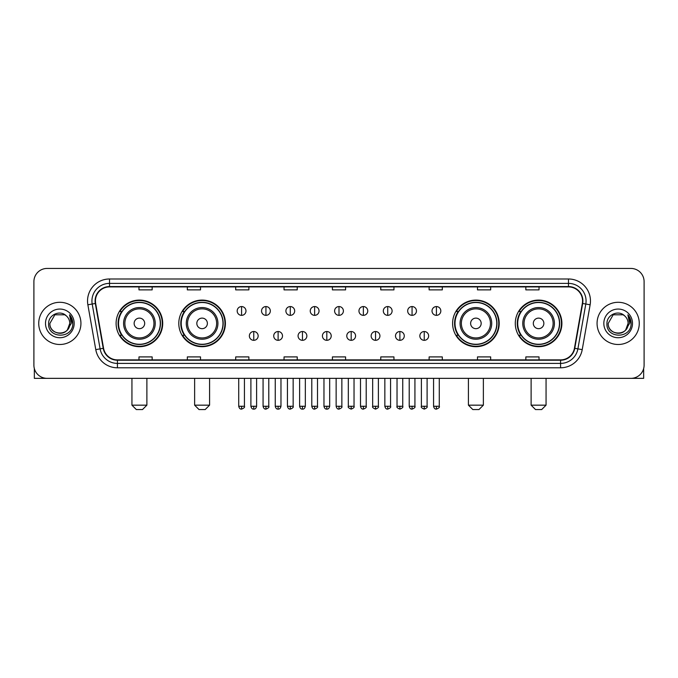<?xml version="1.0" encoding="UTF-8"?>
<svg xmlns="http://www.w3.org/2000/svg" width="678" height="678" viewBox="0 0 678 678"><rect width="100%" height="100%" fill="white"/><g stroke="black" fill="none" stroke-linecap="round" stroke-linejoin="round"><path stroke-width="1.02" d="M515.288 323.398A23.298 23.298 0 0 0 538.586 346.695A23.298 23.298 0 0 0 561.893 323.398A23.298 23.298 0 0 0 538.586 300.091A23.298 23.298 0 0 0 515.288 323.398M452.599 323.398A23.298 23.298 0 0 0 475.897 346.695A23.298 23.298 0 0 0 499.203 323.398A23.298 23.298 0 0 0 475.897 300.091A23.298 23.298 0 0 0 452.599 323.398M178.797 323.398A23.298 23.298 0 0 0 202.103 346.695A23.298 23.298 0 0 0 225.401 323.398A23.298 23.298 0 0 0 202.103 300.091A23.298 23.298 0 0 0 178.797 323.398M116.108 323.398A23.298 23.298 0 0 0 139.414 346.695A23.298 23.298 0 0 0 162.712 323.398A23.298 23.298 0 0 0 139.414 300.091A23.298 23.298 0 0 0 116.108 323.398M121.701 335.263A21.323 21.323 0 0 1 121.701 311.524M184.391 335.263A21.323 21.323 0 0 1 184.391 311.524M458.184 335.263A21.323 21.323 0 0 1 458.184 311.524M520.874 335.263A21.323 21.323 0 0 1 520.874 311.524M33.9 281.633L33.9 365.154A13.187 13.187 0 0 0 47.087 378.349L630.913 378.349A13.187 13.187 0 0 0 644.1 365.154L644.1 281.633A13.187 13.187 0 0 0 630.913 268.437L47.087 268.437A13.187 13.187 0 0 0 33.9 281.633L33.9 365.154M38.739 323.398A21.103 21.103 0 0 0 59.842 344.492A21.103 21.103 0 0 0 80.936 323.398A21.103 21.103 0 0 0 59.842 302.295A21.103 21.103 0 0 0 38.739 323.398A21.103 21.103 0 0 0 59.842 344.492A21.103 21.103 0 0 0 80.936 323.398A21.103 21.103 0 0 0 59.842 302.295A21.103 21.103 0 0 0 38.739 323.398M597.064 323.398A21.103 21.103 0 0 0 618.158 344.492A21.103 21.103 0 0 0 639.261 323.398A21.103 21.103 0 0 0 618.158 302.295A21.103 21.103 0 0 0 597.064 323.398A21.103 21.103 0 0 0 618.158 344.492A21.103 21.103 0 0 0 639.261 323.398A21.103 21.103 0 0 0 618.158 302.295A21.103 21.103 0 0 0 597.064 323.398M95.445 300.973A14.069 14.069 0 0 1 109.514 286.904L568.486 286.904A14.069 14.069 0 0 1 582.343 303.413L574.435 348.255A14.069 14.069 0 0 1 560.579 359.882L117.421 359.882A14.069 14.069 0 0 1 103.565 348.255L95.657 303.413A14.069 14.069 0 0 1 95.445 300.973M95.098 300.973A14.416 14.416 0 0 0 95.318 303.473L103.225 348.314A14.416 14.416 0 0 0 117.421 360.23L560.579 360.23A14.416 14.416 0 0 0 574.775 348.314L582.682 303.473A14.416 14.416 0 0 0 568.486 286.557L109.514 286.557A14.416 14.416 0 0 0 95.098 300.973M87.869 304.786A21.984 21.984 0 0 1 109.514 278.989L568.486 278.989A21.984 21.984 0 0 1 590.131 304.786L582.224 349.628A21.984 21.984 0 0 1 560.579 367.798L117.421 367.798A21.984 21.984 0 0 1 95.776 349.628L87.869 304.786L92.2 304.024A17.586 17.586 0 0 1 109.514 283.387L568.486 283.387A17.586 17.586 0 0 1 585.8 304.024L577.893 348.865A17.586 17.586 0 0 1 560.579 363.4L117.421 363.4A17.586 17.586 0 0 1 100.107 348.865L92.2 304.024A17.586 17.586 0 0 1 91.928 300.973M630.913 268.437L47.087 268.437M47.087 378.349L630.913 378.349M644.1 365.154L644.1 281.633M574.775 348.314L577.893 348.865L585.8 304.024L590.131 304.786M332.406 286.904L332.406 289.879L345.594 289.879L345.594 286.904M284.048 286.904L284.048 289.879L297.235 289.879L297.235 286.904M235.69 286.904L235.69 289.879L248.877 289.879L248.877 286.904M187.331 286.904L187.331 289.879L200.518 289.879L200.518 286.904M138.973 286.904L138.973 289.879L152.16 289.879L152.16 286.904M380.765 286.904L380.765 289.879L393.952 289.879L393.952 286.904M429.123 286.904L429.123 289.879L442.31 289.879L442.31 286.904M477.481 286.904L477.481 289.879L490.669 289.879L490.669 286.904M525.84 286.904L525.84 289.879L539.027 289.879L539.027 286.904M345.594 359.882L345.594 356.908L332.406 356.908L332.406 359.882M297.235 359.882L297.235 356.908L284.048 356.908L284.048 359.882M248.877 359.882L248.877 356.908L235.69 356.908L235.69 359.882M200.518 359.882L200.518 356.908L187.331 356.908L187.331 359.882M152.16 359.882L152.16 356.908L138.973 356.908L138.973 359.882M393.952 359.882L393.952 356.908L380.765 356.908L380.765 359.882M442.31 359.882L442.31 356.908L429.123 356.908L429.123 359.882M490.669 359.882L490.669 356.908L477.481 356.908L477.481 359.882M539.027 359.882L539.027 356.908L525.84 356.908L525.84 359.882M66.351 315.889A9.933 9.933 0 0 1 69.775 323.398C70.385 336.212 49.291 336.212 49.901 323.398L54.867 314.787L64.808 314.787L66.351 315.889C60.249 309.499 48.511 314.762 48.621 323.398C47.502 338.729 72.368 339.136 72.775 324.135L72.792 323.398C72.758 320.135 71.673 317.27 69.546 314.804L71.258 323.398L67.453 329.779A9.933 9.933 0 0 0 69.775 323.398L67.427 329.805M67.453 329.779C62.181 336.907 49.384 332.347 49.901 323.398M45.502 323.398A14.331 14.331 0 0 0 59.842 337.729A14.331 14.331 0 0 0 74.173 323.398A14.331 14.331 0 0 0 59.842 309.058A14.331 14.331 0 0 0 45.502 323.398M69.639 314.914L72.792 323.77M34.341 368.535L34.341 378.349L85.335 378.349M142.49 409.563L136.329 409.563L131.939 405.164L146.88 405.164L142.49 409.563M144.685 323.398A5.271 5.271 0 0 0 139.414 318.118A5.271 5.271 0 0 0 134.134 323.398A5.271 5.271 0 0 0 139.414 328.669A5.271 5.271 0 0 0 144.685 323.398M155.237 323.398A15.823 15.823 0 0 0 139.414 307.566A15.823 15.823 0 0 0 123.582 323.398A15.823 15.823 0 0 0 139.414 339.22A15.823 15.823 0 0 0 155.237 323.398A15.823 15.823 0 0 1 139.414 339.22A15.823 15.823 0 0 1 123.582 323.398M160.296 323.398A20.882 20.882 0 0 0 139.414 302.515A20.882 20.882 0 0 0 118.531 323.398A20.882 20.882 0 0 0 139.414 344.271A20.882 20.882 0 0 0 160.296 323.398M162.271 323.398A22.857 22.857 0 0 1 119.87 335.263L121.989 335.263A21.077 21.077 0 0 0 153.355 339.195A21.077 21.077 0 0 0 153.355 307.592A21.077 21.077 0 0 0 121.989 311.524L119.87 311.524A22.857 22.857 0 0 1 162.271 323.398M205.18 409.563L199.027 409.563L194.628 405.164L209.578 405.164L205.18 409.563M207.375 323.398A5.271 5.271 0 0 0 202.103 318.118A5.271 5.271 0 0 0 196.823 323.398A5.271 5.271 0 0 0 202.103 328.669A5.271 5.271 0 0 0 207.375 323.398M217.926 323.398A15.823 15.823 0 0 0 202.103 307.566A15.823 15.823 0 0 0 186.272 323.398A15.823 15.823 0 0 0 202.103 339.22A15.823 15.823 0 0 0 217.926 323.398A15.823 15.823 0 0 1 202.103 339.22A15.823 15.823 0 0 1 186.272 323.398M222.986 323.398A20.882 20.882 0 0 0 202.103 302.515A20.882 20.882 0 0 0 181.221 323.398A20.882 20.882 0 0 0 202.103 344.271A20.882 20.882 0 0 0 222.986 323.398M224.96 323.398A22.857 22.857 0 0 1 182.56 335.263L184.679 335.263A21.077 21.077 0 0 0 216.045 339.195A21.077 21.077 0 0 0 216.045 307.592A21.077 21.077 0 0 0 184.679 311.524L182.56 311.524A22.857 22.857 0 0 1 224.96 323.398M478.973 409.563L472.82 409.563L468.422 405.164L483.372 405.164L478.973 409.563M481.177 323.398A5.271 5.271 0 0 0 475.897 318.118A5.271 5.271 0 0 0 470.625 323.398A5.271 5.271 0 0 0 475.897 328.669A5.271 5.271 0 0 0 481.177 323.398M491.728 323.398A15.823 15.823 0 0 0 475.897 307.566A15.823 15.823 0 0 0 460.074 323.398A15.823 15.823 0 0 0 475.897 339.22A15.823 15.823 0 0 0 491.728 323.398A15.823 15.823 0 0 1 475.897 339.22A15.823 15.823 0 0 1 460.074 323.398M496.779 323.398A20.882 20.882 0 0 0 475.897 302.515A20.882 20.882 0 0 0 455.014 323.398A20.882 20.882 0 0 0 475.897 344.271A20.882 20.882 0 0 0 496.779 323.398M498.762 323.398A22.857 22.857 0 0 1 456.362 335.263L458.481 335.263A21.077 21.077 0 0 0 489.847 339.195A21.077 21.077 0 0 0 489.847 307.592A21.077 21.077 0 0 0 458.481 311.524L456.362 311.524A22.857 22.857 0 0 1 498.762 323.398M541.671 409.563L535.51 409.563L531.12 405.164L546.061 405.164L541.671 409.563M543.866 323.398A5.271 5.271 0 0 0 538.586 318.118A5.271 5.271 0 0 0 533.315 323.398A5.271 5.271 0 0 0 538.586 328.669A5.271 5.271 0 0 0 543.866 323.398M554.418 323.398A15.823 15.823 0 0 0 538.586 307.566A15.823 15.823 0 0 0 522.763 323.398A15.823 15.823 0 0 0 538.586 339.22A15.823 15.823 0 0 0 554.418 323.398A15.823 15.823 0 0 1 538.586 339.22A15.823 15.823 0 0 1 522.763 323.398M559.469 323.398A20.882 20.882 0 0 0 538.586 302.515A20.882 20.882 0 0 0 517.704 323.398A20.882 20.882 0 0 0 538.586 344.271A20.882 20.882 0 0 0 559.469 323.398M561.452 323.398A22.857 22.857 0 0 1 519.051 335.263L521.17 335.263A21.077 21.077 0 0 0 552.536 339.195A21.077 21.077 0 0 0 552.536 307.592A21.077 21.077 0 0 0 521.17 311.524L519.051 311.524A22.857 22.857 0 0 1 561.452 323.398M241.58 306.558A4.399 4.399 0 0 0 237.181 310.948A4.399 4.399 0 0 0 241.58 315.346A4.399 4.399 0 0 0 245.978 310.948A4.399 4.399 0 0 0 241.58 306.558L241.58 315.346A4.399 4.399 0 0 0 245.978 310.948A4.399 4.399 0 0 0 241.58 306.558M265.937 306.558A4.399 4.399 0 0 0 261.539 310.948A4.399 4.399 0 0 0 265.937 315.346A4.399 4.399 0 0 0 270.327 310.948A4.399 4.399 0 0 0 265.937 306.558L265.937 315.346A4.399 4.399 0 0 0 270.327 310.948A4.399 4.399 0 0 0 265.937 306.558M290.286 306.558A4.399 4.399 0 0 0 285.896 310.948A4.399 4.399 0 0 0 290.286 315.346A4.399 4.399 0 0 0 294.684 310.948A4.399 4.399 0 0 0 290.286 306.558L290.286 315.346A4.399 4.399 0 0 0 294.684 310.948A4.399 4.399 0 0 0 290.286 306.558M314.643 306.558A4.399 4.399 0 0 0 310.244 310.948A4.399 4.399 0 0 0 314.643 315.346A4.399 4.399 0 0 0 319.041 310.948A4.399 4.399 0 0 0 314.643 306.558L314.643 315.346A4.399 4.399 0 0 0 319.041 310.948A4.399 4.399 0 0 0 314.643 306.558M339 306.558A4.399 4.399 0 0 0 334.601 310.948A4.399 4.399 0 0 0 339 315.346A4.399 4.399 0 0 0 343.399 310.948A4.399 4.399 0 0 0 339 306.558L339 315.346A4.399 4.399 0 0 0 343.399 310.948A4.399 4.399 0 0 0 339 306.558M363.357 306.558A4.399 4.399 0 0 0 358.959 310.948A4.399 4.399 0 0 0 363.357 315.346A4.399 4.399 0 0 0 367.756 310.948A4.399 4.399 0 0 0 363.357 306.558L363.357 315.346A4.399 4.399 0 0 0 367.756 310.948A4.399 4.399 0 0 0 363.357 306.558M387.714 306.558A4.399 4.399 0 0 0 383.316 310.948A4.399 4.399 0 0 0 387.714 315.346A4.399 4.399 0 0 0 392.104 310.948A4.399 4.399 0 0 0 387.714 306.558L387.714 315.346A4.399 4.399 0 0 0 392.104 310.948A4.399 4.399 0 0 0 387.714 306.558M412.063 306.558A4.399 4.399 0 0 0 407.673 310.948A4.399 4.399 0 0 0 412.063 315.346A4.399 4.399 0 0 0 416.462 310.948A4.399 4.399 0 0 0 412.063 306.558L412.063 315.346A4.399 4.399 0 0 0 416.462 310.948A4.399 4.399 0 0 0 412.063 306.558M436.42 306.558A4.399 4.399 0 0 0 432.022 310.948A4.399 4.399 0 0 0 436.42 315.346A4.399 4.399 0 0 0 440.819 310.948A4.399 4.399 0 0 0 436.42 306.558L436.42 315.346A4.399 4.399 0 0 0 440.819 310.948A4.399 4.399 0 0 0 436.42 306.558M253.758 331.525A4.399 4.399 0 0 0 249.36 335.924A4.399 4.399 0 0 0 253.758 340.322A4.399 4.399 0 0 0 258.157 335.924A4.399 4.399 0 0 0 253.758 331.525L253.758 340.322A4.399 4.399 0 0 0 258.157 335.924A4.399 4.399 0 0 0 253.758 331.525M278.116 331.525A4.399 4.399 0 0 0 273.717 335.924A4.399 4.399 0 0 0 278.116 340.322A4.399 4.399 0 0 0 282.506 335.924A4.399 4.399 0 0 0 278.116 331.525L278.116 340.322A4.399 4.399 0 0 0 282.506 335.924A4.399 4.399 0 0 0 278.116 331.525M302.464 331.525A4.399 4.399 0 0 0 298.074 335.924A4.399 4.399 0 0 0 302.464 340.322A4.399 4.399 0 0 0 306.863 335.924A4.399 4.399 0 0 0 302.464 331.525L302.464 340.322A4.399 4.399 0 0 0 306.863 335.924A4.399 4.399 0 0 0 302.464 331.525M326.821 331.525A4.399 4.399 0 0 0 322.423 335.924A4.399 4.399 0 0 0 326.821 340.322A4.399 4.399 0 0 0 331.22 335.924A4.399 4.399 0 0 0 326.821 331.525L326.821 340.322A4.399 4.399 0 0 0 331.22 335.924A4.399 4.399 0 0 0 326.821 331.525M351.179 331.525A4.399 4.399 0 0 0 346.78 335.924A4.399 4.399 0 0 0 351.179 340.322A4.399 4.399 0 0 0 355.577 335.924A4.399 4.399 0 0 0 351.179 331.525L351.179 340.322A4.399 4.399 0 0 0 355.577 335.924A4.399 4.399 0 0 0 351.179 331.525M375.536 331.525A4.399 4.399 0 0 0 371.137 335.924A4.399 4.399 0 0 0 375.536 340.322A4.399 4.399 0 0 0 379.926 335.924A4.399 4.399 0 0 0 375.536 331.525L375.536 340.322A4.399 4.399 0 0 0 379.926 335.924A4.399 4.399 0 0 0 375.536 331.525M399.884 331.525A4.399 4.399 0 0 0 395.494 335.924A4.399 4.399 0 0 0 399.884 340.322A4.399 4.399 0 0 0 404.283 335.924A4.399 4.399 0 0 0 399.884 331.525L399.884 340.322A4.399 4.399 0 0 0 404.283 335.924A4.399 4.399 0 0 0 399.884 331.525M424.242 331.525A4.399 4.399 0 0 0 419.843 335.924A4.399 4.399 0 0 0 424.242 340.322A4.399 4.399 0 0 0 428.64 335.924A4.399 4.399 0 0 0 424.242 331.525L424.242 340.322A4.399 4.399 0 0 0 428.64 335.924A4.399 4.399 0 0 0 424.242 331.525M643.659 368.535L643.659 378.349L592.665 378.349M624.667 315.889A9.933 9.933 0 0 1 628.099 323.398C628.709 336.212 607.615 336.212 608.225 323.398L613.192 314.787L623.133 314.787L624.667 315.889C618.573 309.499 606.835 314.762 606.946 323.398C605.827 338.729 630.693 339.136 631.099 324.135L631.116 323.398C631.082 320.135 629.998 317.27 627.87 314.804L629.582 323.398L625.777 329.779A9.933 9.933 0 0 0 628.099 323.398L625.752 329.805M625.777 329.779C620.506 336.907 607.708 332.347 608.225 323.398M603.827 323.398A14.331 14.331 0 0 0 618.158 337.729A14.331 14.331 0 0 0 632.498 323.398A14.331 14.331 0 0 0 618.158 309.058A14.331 14.331 0 0 0 603.827 323.398M627.964 314.914L631.116 323.77M568.486 278.989L568.486 286.557M92.2 304.024L95.318 303.473M117.421 367.798L117.421 360.23M560.579 360.23L560.579 367.798M95.776 349.628L103.225 348.314M582.682 303.473L585.8 304.024M109.514 278.989L109.514 286.557M577.893 348.865L582.224 349.628M153.948 323.398A14.543 14.543 0 0 0 139.414 308.854A14.543 14.543 0 0 0 124.871 323.398A14.543 14.543 0 0 0 139.414 337.932A14.543 14.543 0 0 0 153.948 323.398M216.638 323.398A14.543 14.543 0 0 0 202.103 308.854A14.543 14.543 0 0 0 187.56 323.398A14.543 14.543 0 0 0 202.103 337.932A14.543 14.543 0 0 0 216.638 323.398M490.44 323.398A14.543 14.543 0 0 0 475.897 308.854A14.543 14.543 0 0 0 461.362 323.398A14.543 14.543 0 0 0 475.897 337.932A14.543 14.543 0 0 0 490.44 323.398M553.129 323.398A14.543 14.543 0 0 0 538.586 308.854A14.543 14.543 0 0 0 524.052 323.398A14.543 14.543 0 0 0 538.586 337.932A14.543 14.543 0 0 0 553.129 323.398M241.58 406.266L238.724 406.266C239.224 408.3 240.173 409.249 241.58 409.122L241.58 406.266L244.436 406.266L244.436 378.349M265.937 406.266L263.072 406.266C263.572 408.3 264.53 409.249 265.937 409.122L265.937 406.266L268.793 406.266L268.793 378.349M290.286 406.266L287.43 406.266C287.93 408.3 288.887 409.249 290.286 409.122L290.286 406.266L293.15 406.266L293.15 378.349M314.643 406.266L311.787 406.266C312.287 408.3 313.236 409.249 314.643 409.122L314.643 406.266L317.499 406.266L317.499 378.349M339 406.266L336.144 406.266C336.644 408.3 337.593 409.249 339 409.122L339 406.266L341.856 406.266L341.856 378.349M363.357 406.266L360.501 406.266C360.993 408.3 361.95 409.249 363.357 409.122L363.357 406.266L366.213 406.266L366.213 378.349M387.714 406.266L384.85 406.266C385.35 408.3 386.307 409.249 387.714 409.122L387.714 406.266L390.57 406.266L390.57 378.349M412.063 406.266L409.207 406.266C409.707 408.3 410.656 409.249 412.063 409.122L412.063 406.266L414.928 406.266L414.928 378.349M436.42 406.266L433.564 406.266C434.064 408.3 435.013 409.249 436.42 409.122L436.42 406.266L439.276 406.266L439.276 378.349M253.758 406.266L250.902 406.266C251.394 408.3 252.352 409.249 253.758 409.122L253.758 406.266L256.615 406.266L256.615 378.349M278.116 406.266L275.251 406.266C275.751 408.3 276.709 409.249 278.116 409.122L278.116 406.266L280.972 406.266L280.972 378.349M302.464 406.266L299.608 406.266C300.108 408.3 301.057 409.249 302.464 409.122L302.464 406.266L305.329 406.266L305.329 378.349M326.821 406.266L323.965 406.266C324.465 408.3 325.415 409.249 326.821 409.122L326.821 406.266L329.678 406.266L329.678 378.349M351.179 406.266L348.322 406.266C347.738 407.173 348.695 408.131 351.179 409.122L351.179 406.266L354.035 406.266L354.035 378.349M375.536 406.266L372.671 406.266C372.095 407.173 373.044 408.131 375.536 409.122L375.536 406.266L378.392 406.266L378.392 378.349M399.884 406.266L397.028 406.266C396.452 407.173 397.401 408.131 399.884 409.122L399.884 406.266L402.749 406.266L402.749 378.349M424.242 406.266L421.385 406.266C420.809 407.173 421.758 408.131 424.242 409.122L424.242 406.266L427.098 406.266L427.098 378.349M146.88 378.349L146.88 405.164M131.939 378.349L131.939 405.164M209.578 378.349L209.578 405.164M194.628 378.349L194.628 405.164M483.372 378.349L483.372 405.164M468.422 378.349L468.422 405.164M546.061 378.349L546.061 405.164M531.12 378.349L531.12 405.164M238.724 406.266L238.724 378.349M244.436 406.266C245.012 407.173 244.063 408.131 241.58 409.122M263.072 406.266L263.072 378.349M268.793 406.266C269.369 407.173 268.42 408.131 265.937 409.122M287.43 406.266L287.43 378.349M293.15 406.266C293.727 407.173 292.777 408.131 290.286 409.122M311.787 406.266L311.787 378.349M317.499 406.266C318.084 407.173 317.126 408.131 314.643 409.122M336.144 406.266L336.144 378.349M341.856 406.266C342.441 407.173 341.483 408.131 339 409.122M360.501 406.266L360.501 378.349M366.213 406.266C366.79 407.173 365.84 408.131 363.357 409.122M384.85 406.266L384.85 378.349M390.57 406.266C391.147 407.173 390.197 408.131 387.714 409.122M409.207 406.266L409.207 378.349M414.928 406.266C415.504 407.173 414.555 408.131 412.063 409.122M433.564 406.266L433.564 378.349M439.276 406.266C439.861 407.173 438.903 408.131 436.42 409.122M250.902 406.266L250.902 378.349M256.615 406.266C256.115 408.3 255.165 409.249 253.758 409.122M275.251 406.266L275.251 378.349M280.972 406.266C280.472 408.3 279.514 409.249 278.116 409.122M299.608 406.266L299.608 378.349M305.329 406.266C304.829 408.3 303.871 409.249 302.464 409.122M323.965 406.266L323.965 378.349M329.678 406.266C329.177 408.3 328.228 409.249 326.821 409.122M348.322 406.266L348.322 378.349M354.035 406.266C354.611 407.173 353.662 408.131 351.179 409.122M372.671 406.266L372.671 378.349M378.392 406.266C378.968 407.173 378.019 408.131 375.536 409.122M397.028 406.266L397.028 378.349M402.749 406.266C403.325 407.173 402.376 408.131 399.884 409.122M421.385 406.266L421.385 378.349M427.098 406.266C427.682 407.173 426.725 408.131 424.242 409.122"/></g></svg>
